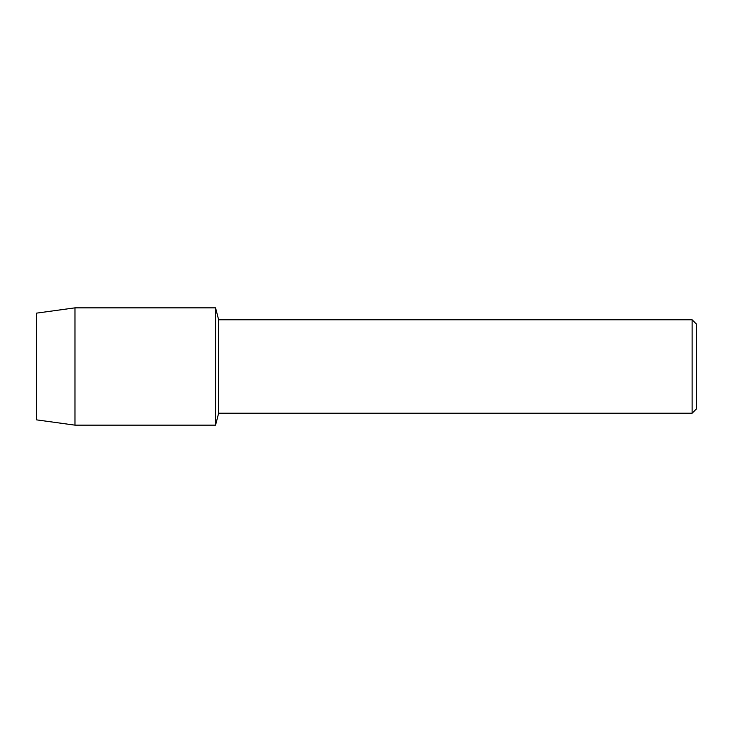 <?xml version="1.0" encoding="UTF-8"?>
<svg xmlns="http://www.w3.org/2000/svg" width="733" height="733" viewBox="0 0 733 733"><rect width="100%" height="100%" fill="white"/><g stroke="black" fill="none" stroke-linecap="round" stroke-linejoin="round"><path stroke-width="1.1" d="M36.65 419.881L36.65 313.119L74.968 307.851L215.557 307.851L218.645 319.79L692.126 319.79L696.35 324.013L696.35 408.987L692.126 413.21L218.645 413.21L215.557 425.149L215.557 307.851L215.557 425.149L74.968 425.149L36.65 419.881L36.65 313.119M218.645 413.21L218.645 319.79M692.126 413.21L692.126 319.79M74.968 425.149L74.968 307.851"/></g></svg>
